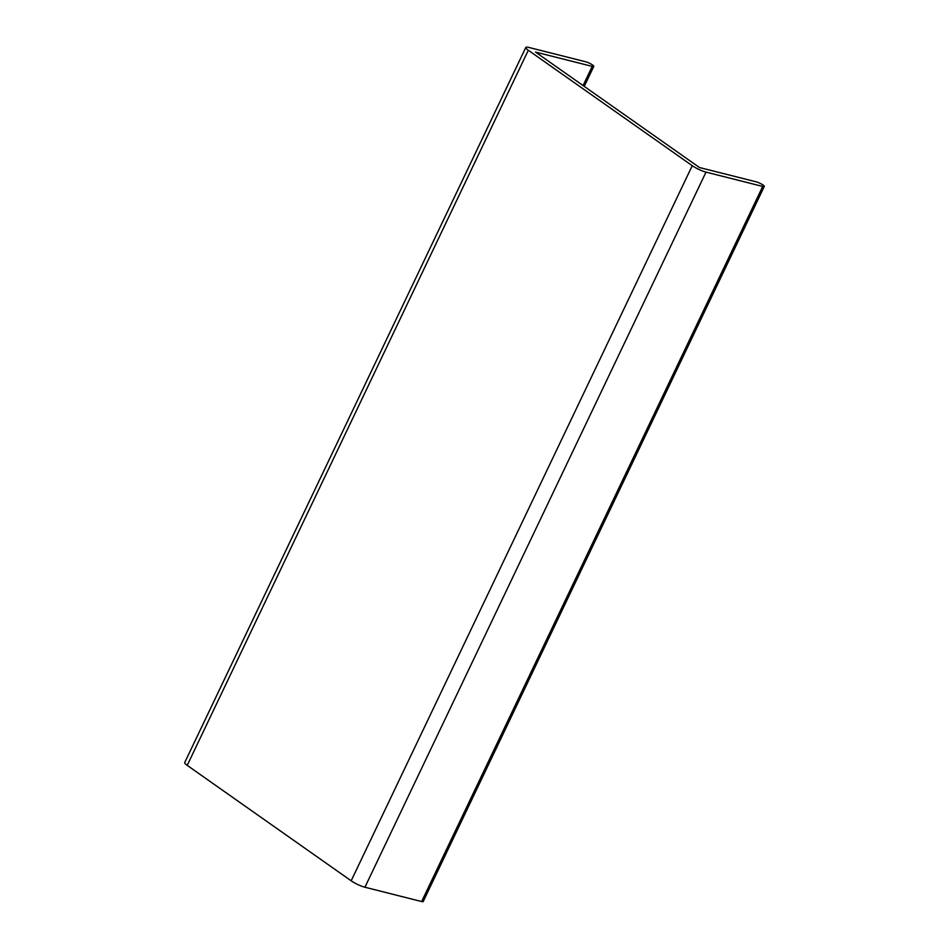 <?xml version="1.0" encoding="UTF-8"?>
<svg xmlns="http://www.w3.org/2000/svg" width="949" height="949" viewBox="0 0 949 949"><rect width="100%" height="100%" fill="white"/><g stroke="black" fill="none" stroke-linecap="round" stroke-linejoin="round"><path stroke-width="1.42" d="M699.449 167.51L756.151 181.817A5.374 0.996 -154.5 0 1 761.596 184.13A5.374 0.996 -154.5 0 1 764.289 186.443A5.374 0.996 -154.5 0 1 762.711 186.443L706.009 172.125A10.747 1.981 -154.5 0 1 692.248 165.695L528.308 50.261A10.747 1.981 -154.5 0 1 525.805 47.45A10.747 1.981 -154.5 0 1 528.949 47.462L585.652 61.768A5.374 0.996 -154.5 0 1 591.097 64.081A5.374 0.996 -154.5 0 1 593.777 66.394A5.374 0.996 -154.5 0 1 592.212 66.383L535.509 52.076L699.449 167.51M764.289 186.443L423.195 901.55A5.374 0.996 -154.5 0 1 421.629 901.55L364.926 887.232A10.747 1.981 -154.5 0 1 351.166 880.802L187.214 765.369A10.747 1.981 -154.5 0 1 184.711 762.557L525.805 47.45M421.629 901.55L762.711 186.443M364.926 887.232L706.009 172.125M351.166 880.802L692.248 165.695M187.214 765.369L528.308 50.261M583.066 85.564L592.212 66.383M584.24 86.395L593.777 66.394"/></g></svg>
